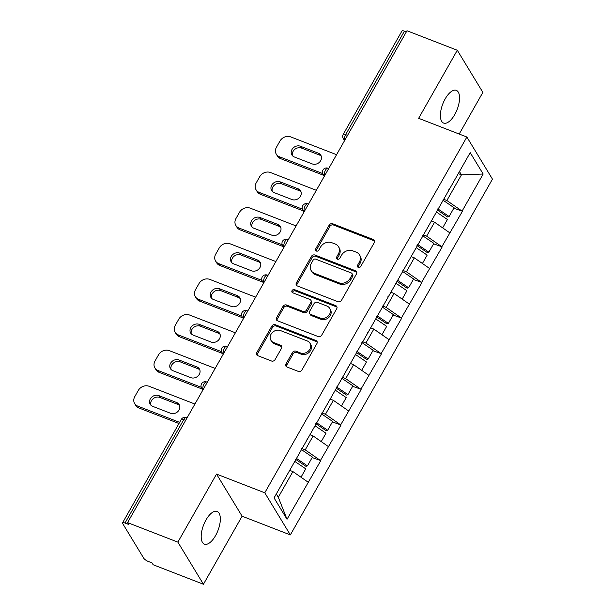 <?xml version="1.0" encoding="UTF-8"?>
<svg xmlns="http://www.w3.org/2000/svg" width="615" height="615" viewBox="0 0 615 615"><rect width="100%" height="100%" fill="white"/><g stroke="black" fill="none" stroke-linecap="round" stroke-linejoin="round"><path stroke-width="0.92" d="M358.276 267.394A1.883 1.607 -31.3 0 0 360.744 266.441L374.274 242.625A2.691 2.291 -31.3 0 0 374.32 240.35A2.691 2.291 -31.3 0 0 373.29 239.504L332.707 223.768A2.691 2.291 -31.3 0 0 329.179 225.128L315.649 248.944A1.883 1.607 -31.3 0 0 318.801 250.174L320.553 247.092A8.61 7.334 -31.3 0 1 331.846 242.717L335.229 244.024A8.61 7.334 -31.3 0 1 338.511 246.73A8.61 7.334 -31.3 0 1 338.365 253.995L336.62 257.078A1.883 1.607 -31.3 0 0 339.772 258.308L341.525 255.225A8.61 7.334 -31.3 0 1 352.818 250.851L356.2 252.158A8.61 7.334 -31.3 0 1 359.483 254.864A8.61 7.334 -31.3 0 1 359.337 262.128L357.584 265.211A1.883 1.607 -31.3 0 0 358.276 267.394M205.994 519.936A17.543 7.695 -68.8 0 1 217.11 511.442A17.543 7.695 -68.8 0 1 215.534 535.657A17.543 7.695 -68.8 0 1 204.418 544.152A17.543 7.695 -68.8 0 1 205.994 519.936M445.199 98.854A17.543 7.695 -68.8 0 1 456.315 90.359A17.543 7.695 -68.8 0 1 454.746 114.575A17.543 7.695 -68.8 0 1 443.63 123.077A17.543 7.695 -68.8 0 1 445.199 98.854M285.99 363.88A2.691 2.291 -31.3 0 0 285.944 366.156A2.691 2.291 -31.3 0 0 286.967 367.001L298.36 371.414A2.691 2.291 -31.3 0 0 301.888 370.046L316.91 343.601A2.691 2.291 -31.3 0 0 316.956 341.325A2.691 2.291 -31.3 0 0 315.925 340.487L275.343 324.743A2.691 2.291 -31.3 0 0 271.815 326.111L256.786 352.556A2.691 2.291 -31.3 0 0 256.739 354.832A2.691 2.291 -31.3 0 0 257.77 355.67L271.522 361.005A2.691 2.291 -31.3 0 0 275.051 359.644L281.486 348.321A2.691 2.291 -31.3 0 0 281.524 346.053A2.691 2.291 -31.3 0 0 280.502 345.207L273.683 342.563A7.196 6.135 -31.3 0 1 270.931 340.303A7.196 6.135 -31.3 0 1 272.276 332.607A7.196 6.135 -31.3 0 1 280.494 330.57L307.216 340.933A7.196 6.135 -31.3 0 1 309.96 343.193A7.196 6.135 -31.3 0 1 308.615 350.881A7.196 6.135 -31.3 0 1 300.397 352.925L295.946 351.196A2.691 2.291 -31.3 0 0 292.417 352.564L285.99 363.88L286.736 365.11A2.691 2.291 -31.3 0 0 286.429 366.694M216.526 474.088L177.873 542.13L127.559 522.619L406.984 30.75L457.291 50.261L418.638 118.311L466.877 137.022L264.773 492.792L216.526 474.088L242.102 516.2L290.341 534.912L264.773 492.792M337.958 301.704A2.691 2.291 -31.3 0 0 341.486 300.343L356.508 273.89A2.691 2.291 -31.3 0 0 356.554 271.622A2.691 2.291 -31.3 0 0 355.532 270.777L314.942 255.033A2.691 2.291 -31.3 0 0 311.413 256.401L296.384 282.846A2.691 2.291 -31.3 0 0 296.345 285.122A2.691 2.291 -31.3 0 0 297.368 285.967L337.958 301.704M336.713 308.745L321.683 335.19A2.691 2.291 -31.3 0 1 318.155 336.559L277.573 320.822A2.691 2.291 -31.3 0 1 276.542 319.977A2.691 2.291 -31.3 0 1 276.589 317.701L283.015 306.385A2.691 2.291 -31.3 0 1 286.544 305.017L303.011 311.398A2.691 2.291 -31.3 0 0 306.531 310.037L310.798 302.526A2.691 2.291 -31.3 0 0 310.844 300.251A2.691 2.291 -31.3 0 0 309.822 299.413L292.679 292.763A1.883 1.607 -31.3 0 1 294.462 289.627L335.729 305.632A2.691 2.291 -31.3 0 1 336.759 306.47A2.691 2.291 -31.3 0 1 336.713 308.745M290.341 534.912L492.454 179.134L466.877 137.022M312.166 457.56L320.43 460.481L305.217 449.888L301.688 448.52M320.653 460.85L287.028 519.283L274.052 497.919L470.198 152.651L483.167 174.014L462.088 211.122L446.874 200.528L443.338 199.16M453.824 208.201L462.088 211.122M462.311 211.491L441.854 246.746L426.641 236.152L423.105 234.784M433.59 243.824L441.854 246.746M442.077 247.115L421.613 282.37L406.4 271.776L402.871 270.4M413.349 279.448L421.613 282.37M421.836 282.739L401.38 317.993L386.166 307.4L382.63 306.024M393.116 315.065L401.38 317.993M401.603 318.362L381.139 353.617L365.925 343.016L362.396 341.648M372.882 350.688L381.139 353.617M381.369 353.979L360.905 389.233L345.692 378.64L342.155 377.272M352.641 386.312L360.905 389.233M361.128 389.603L340.672 424.857L325.458 414.264L321.922 412.896M332.408 421.936L340.672 424.857M340.894 425.226L320.43 460.481M305.217 449.888L313.127 435.958L309.952 434.728M306.962 439.225L307.462 439.118M328.349 446.552L313.127 435.958M325.458 414.264L333.368 400.334L330.186 399.104M327.203 403.601L327.695 403.494M348.582 410.928L333.368 400.334M345.692 378.64L353.602 364.71L350.427 363.48M347.437 367.978L347.929 367.87M368.815 375.304L353.602 364.71M365.925 343.016L373.843 329.087L370.661 327.857M367.678 332.354L368.17 332.246M389.057 339.688L373.843 329.087M386.166 307.4L394.077 293.47L390.902 292.233M387.911 296.73L388.403 296.622M409.29 304.064L394.077 293.47M406.4 271.776L414.318 257.846L411.135 256.609M408.145 261.106L408.644 261.006M429.531 268.44L414.318 257.846M426.641 236.152L434.551 222.223L431.376 220.985M428.386 225.49L428.878 225.382M449.765 232.816L434.551 222.223M406.33 31.903L404.424 31.165L345.661 134.608L347.567 135.346M344.961 139.928L344.838 139.874A4.113 1.807 111.2 0 1 345.661 134.608A4.113 1.176 29.6 0 0 343.208 134.424L401.972 30.981A4.113 1.176 29.6 0 1 404.424 31.165M446.874 200.528L461.465 174.837L459.466 171.539M458.29 173.607L461.465 174.837L483.167 174.014M448.619 189.866L449.111 189.758M459.197 134.039L482.867 92.381L457.291 50.261M177.873 542.13L203.442 584.25L153.135 564.739L152.02 562.894L148.346 561.472A4.113 1.176 -150.4 0 1 143.779 558.289L122.677 523.542A4.113 1.176 -150.4 0 1 122.546 522.85A4.113 1.176 -150.4 0 1 125.006 523.034L128.681 524.464L127.559 522.619M203.442 584.25L242.102 516.2M276.296 493.976L278.303 497.274L292.894 471.582L289.719 470.352M308.107 482.175L292.894 471.582M287.028 519.283L278.303 497.274M358.099 267.317A1.883 1.607 -31.3 0 1 358.33 266.441L360.082 263.358A8.61 7.334 -31.3 0 0 360.229 256.094L359.483 254.864M338.511 246.73L339.257 247.96A8.61 7.334 -31.3 0 1 339.111 255.225L337.366 258.308A1.883 1.607 -31.3 0 0 337.128 259.184M374.573 241.034A2.691 2.291 -31.3 0 0 374.035 240.734L333.445 224.99A2.691 2.291 -31.3 0 0 329.924 226.358L316.394 250.174A1.883 1.607 -31.3 0 0 316.156 251.051M356.815 272.307A2.691 2.291 -31.3 0 0 356.277 271.999L315.687 256.263A2.691 2.291 -31.3 0 0 312.159 257.631L297.13 284.076A2.691 2.291 -31.3 0 0 296.83 285.66M351.957 275.136A1.883 1.607 -31.3 0 0 351.265 272.952L315.641 259.13A1.883 1.607 -31.3 0 0 313.166 260.091L311.321 263.343A8.61 7.334 -31.3 0 0 311.175 270.608A8.61 7.334 -31.3 0 0 314.465 273.314L338.819 282.754A8.61 7.334 -31.3 0 0 350.104 278.38L351.957 275.136L352.695 276.358A1.883 1.607 -31.3 0 0 352.733 274.767L351.988 273.544M311.175 270.608L311.92 271.838A8.61 7.334 -31.3 0 0 315.211 274.536L314.465 273.314M352.695 276.358L350.85 279.61A8.61 7.334 -31.3 0 1 339.565 283.984L315.211 274.536M310.844 300.251L311.59 301.481A2.691 2.291 -31.3 0 1 311.544 303.756L307.277 311.259A2.691 2.291 -31.3 0 1 303.749 312.628L287.29 306.247A2.691 2.291 -31.3 0 0 283.761 307.615L277.334 318.931A2.691 2.291 -31.3 0 0 277.034 320.515M337.012 307.162A2.691 2.291 -31.3 0 0 336.474 306.854L295.208 290.857A1.883 1.607 -31.3 0 0 292.509 292.679M320.084 318.024A7.196 6.135 -31.3 0 0 328.302 315.987A7.196 6.135 -31.3 0 0 329.648 308.292A7.196 6.135 -31.3 0 0 326.903 306.032L317.486 302.38A2.691 2.291 -31.3 0 0 313.957 303.749L309.691 311.259A2.691 2.291 -31.3 0 0 309.645 313.527A2.691 2.291 -31.3 0 0 310.675 314.373L320.084 318.024L320.83 319.254A7.196 6.135 -31.3 0 0 329.048 317.209A7.196 6.135 -31.3 0 0 330.393 309.522L329.648 308.292M309.645 313.527L310.391 314.757A2.691 2.291 -31.3 0 0 311.421 315.603L310.675 314.373M320.83 319.254L311.421 315.603M309.96 343.193L310.706 344.423A7.196 6.135 -31.3 0 1 309.36 352.111A7.196 6.135 -31.3 0 1 301.142 354.155L296.691 352.426A2.691 2.291 -31.3 0 0 293.163 353.794L286.736 365.11M270.931 340.303L271.676 341.525A7.196 6.135 -31.3 0 0 274.428 343.785L273.683 342.563M281.785 346.737A2.691 2.291 -31.3 0 0 281.247 346.437L274.428 343.785M317.209 342.009A2.691 2.291 -31.3 0 0 316.671 341.709L276.089 325.973A2.691 2.291 -31.3 0 0 272.56 327.334L257.531 353.786A2.691 2.291 -31.3 0 0 257.231 355.37M336.574 154.688L290.734 136.907A8.226 7.003 -31.3 0 0 279.948 141.081L276.443 147.246A8.226 7.003 -31.3 0 0 276.304 154.188A8.226 7.003 -31.3 0 0 279.448 156.771L280.563 158.616L323.728 175.352M280.563 158.616A8.226 7.003 148.7 0 1 277.427 156.033L276.304 154.188M292.54 155.803A6.442 5.489 148.7 0 1 294.654 149.476A6.442 5.489 148.7 0 1 301.542 148.084L319.462 155.034A6.442 5.489 148.7 0 1 321.253 156.195M279.448 156.771L322.706 173.553M318.347 153.189A6.442 5.489 148.7 0 1 320.807 155.211A6.442 5.489 148.7 0 1 319.6 162.099A6.442 5.489 148.7 0 1 312.251 163.921L294.331 156.971A6.442 5.489 148.7 0 1 291.871 154.949A6.442 5.489 148.7 0 1 293.078 148.069A6.442 5.489 148.7 0 1 300.428 146.239L318.347 153.189L319.462 155.034M437.826 208.862L449.096 216.526L454.093 207.732L442.823 200.075M437.219 209.93L447.566 216.964L449.096 216.526M431.461 220.839L432.091 221.269M436.45 212.044L447.413 219.494L442.654 227.865M316.341 190.312L270.492 172.531A8.226 7.003 -31.3 0 0 259.707 176.705L256.209 182.87A8.226 7.003 -31.3 0 0 256.071 189.812A8.226 7.003 -31.3 0 0 259.207 192.395L260.329 194.24L303.487 210.976M260.329 194.24A8.226 7.003 148.7 0 1 257.185 191.657L256.071 189.812M272.299 191.426A6.442 5.489 148.7 0 1 274.421 185.1A6.442 5.489 148.7 0 1 281.309 183.708L299.228 190.658A6.442 5.489 148.7 0 1 301.019 191.819M259.207 192.395L302.472 209.177M298.106 188.813A6.442 5.489 148.7 0 1 300.566 190.835A6.442 5.489 148.7 0 1 299.359 197.715A6.442 5.489 148.7 0 1 292.01 199.544L274.09 192.595A6.442 5.489 148.7 0 1 271.638 190.573A6.442 5.489 148.7 0 1 272.837 183.693A6.442 5.489 148.7 0 1 280.186 181.863L298.106 188.813L299.228 190.658M417.593 244.486L428.863 252.15L433.852 243.356L422.582 235.699M416.985 245.554L427.333 252.588L428.863 252.15M411.22 256.463L411.858 256.893M416.217 247.668L427.171 255.117L422.42 263.489M296.107 225.936L250.259 208.154A8.226 7.003 -31.3 0 0 239.473 212.329L235.968 218.494A8.226 7.003 -31.3 0 0 235.829 225.436A8.226 7.003 -31.3 0 0 238.974 228.019L240.088 229.864L283.254 246.6M240.088 229.864A8.226 7.003 148.7 0 1 236.952 227.281L235.829 225.436M252.065 227.05A6.442 5.489 148.7 0 1 254.179 220.724A6.442 5.489 148.7 0 1 261.075 219.324L278.987 226.274A6.442 5.489 148.7 0 1 280.778 227.442M238.974 228.019L282.231 244.801M277.872 224.437A6.442 5.489 148.7 0 1 280.332 226.458A6.442 5.489 148.7 0 1 279.125 233.339A6.442 5.489 148.7 0 1 271.776 235.168L253.857 228.219A6.442 5.489 148.7 0 1 251.397 226.197A6.442 5.489 148.7 0 1 252.604 219.309A6.442 5.489 148.7 0 1 259.953 217.487L277.872 224.437L278.987 226.274M397.352 280.109L408.621 287.766L413.618 278.979L402.348 271.315M396.752 281.178L407.099 288.212L408.621 287.766M390.986 292.079L391.624 292.517M395.983 283.292L406.938 290.741L402.179 299.113M275.866 261.56L230.018 243.778A8.226 7.003 -31.3 0 0 219.24 247.953L215.734 254.118A8.226 7.003 -31.3 0 0 215.596 261.06A8.226 7.003 -31.3 0 0 218.732 263.643L219.855 265.48L263.012 282.224M219.855 265.48A8.226 7.003 148.7 0 1 216.718 262.905L215.596 261.06M231.824 262.674A6.442 5.489 148.7 0 1 233.946 256.347A6.442 5.489 148.7 0 1 240.834 254.948L258.754 261.898A6.442 5.489 148.7 0 1 260.545 263.066M218.732 263.643L261.998 280.417M257.631 260.06A6.442 5.489 148.7 0 1 260.091 262.082A6.442 5.489 148.7 0 1 258.892 268.963A6.442 5.489 148.7 0 1 251.535 270.792L233.623 263.843A6.442 5.489 148.7 0 1 231.163 261.821A6.442 5.489 148.7 0 1 232.362 254.933A6.442 5.489 148.7 0 1 239.719 253.111L257.631 260.06L258.754 261.898M377.118 315.733L388.388 323.39L393.377 314.603L382.115 306.939M376.511 316.802L386.858 323.828L388.388 323.39M370.753 327.703L371.383 328.133M375.742 318.916L386.697 326.357L381.946 334.729M255.632 297.176L209.784 279.394A8.226 7.003 -31.3 0 0 198.999 283.577L195.501 289.742A8.226 7.003 -31.3 0 0 195.362 296.684A8.226 7.003 -31.3 0 0 198.499 299.267L199.614 301.104L242.779 317.847M199.614 301.104A8.226 7.003 148.7 0 1 196.477 298.521L195.362 296.684M211.591 298.298A6.442 5.489 148.7 0 1 213.705 291.971A6.442 5.489 148.7 0 1 220.601 290.572L238.52 297.522A6.442 5.489 148.7 0 1 240.311 298.69M198.499 299.267L241.757 316.041M237.398 295.684A6.442 5.489 148.7 0 1 239.858 297.706A6.442 5.489 148.7 0 1 238.651 304.586A6.442 5.489 148.7 0 1 231.302 306.416L213.382 299.467A6.442 5.489 148.7 0 1 210.922 297.445A6.442 5.489 148.7 0 1 212.129 290.557A6.442 5.489 148.7 0 1 219.478 288.735L237.398 295.684L238.52 297.522M356.885 351.357L368.147 359.014L373.144 350.227L361.874 342.563M356.277 352.418L366.625 359.452L368.147 359.014M350.512 363.327L351.15 363.757M355.508 354.54L366.463 361.981L361.705 370.353M235.391 332.8L189.551 315.018A8.226 7.003 -31.3 0 0 178.765 319.2L175.26 325.366A8.226 7.003 -31.3 0 0 175.121 332.308A8.226 7.003 -31.3 0 0 178.258 334.891L179.38 336.728L222.538 353.471M179.38 336.728A8.226 7.003 148.7 0 1 176.244 334.145L175.121 332.308M191.357 333.922A6.442 5.489 148.7 0 1 193.471 327.595A6.442 5.489 148.7 0 1 200.359 326.196L218.279 333.146A6.442 5.489 148.7 0 1 220.07 334.314M178.258 334.891L221.523 351.665M217.164 331.3A6.442 5.489 148.7 0 1 219.617 333.33A6.442 5.489 148.7 0 1 218.417 340.21A6.442 5.489 148.7 0 1 211.068 342.04L193.148 335.09A6.442 5.489 148.7 0 1 190.688 333.069A6.442 5.489 148.7 0 1 191.895 326.181A6.442 5.489 148.7 0 1 199.245 324.351L217.164 331.3L218.279 333.146M336.643 386.981L347.913 394.638L352.91 385.843L341.64 378.187M336.036 388.042L346.383 395.076L347.913 394.638M330.278 398.951L330.908 399.381M335.267 390.164L346.23 397.605L341.471 405.977M215.158 368.423L169.31 350.642A8.226 7.003 -31.3 0 0 158.524 354.824L155.026 360.99A8.226 7.003 -31.3 0 0 154.888 367.931A8.226 7.003 -31.3 0 0 158.024 370.514L159.147 372.352L202.304 389.095M159.147 372.352A8.226 7.003 148.7 0 1 156.002 369.769L154.888 367.931M171.116 369.546A6.442 5.489 148.7 0 1 173.238 363.219A6.442 5.489 148.7 0 1 180.126 361.82L198.045 368.769A6.442 5.489 148.7 0 1 199.837 369.938M158.024 370.514L201.29 387.289M196.923 366.924A6.442 5.489 148.7 0 1 199.383 368.946A6.442 5.489 148.7 0 1 198.176 375.834A6.442 5.489 148.7 0 1 190.827 377.656L172.907 370.707A6.442 5.489 148.7 0 1 170.447 368.685A6.442 5.489 148.7 0 1 171.654 361.805A6.442 5.489 148.7 0 1 179.003 359.975L196.923 366.924L198.045 368.769M316.41 422.605L327.68 430.262L332.669 421.467L321.399 413.81M315.803 423.666L326.15 430.7L327.68 430.262M310.037 434.574L310.675 435.005M315.034 425.78L325.988 433.229L321.238 441.601M194.924 404.047L149.076 386.266A8.226 7.003 -31.3 0 0 138.29 390.448L134.785 396.613A8.226 7.003 -31.3 0 0 134.647 403.555A8.226 7.003 -31.3 0 0 137.791 406.131L138.905 407.976L178.973 423.52M138.905 407.976A8.226 7.003 148.7 0 1 135.769 405.393L134.647 403.555M150.883 405.17A6.442 5.489 148.7 0 1 152.997 398.835A6.442 5.489 148.7 0 1 159.885 397.444L177.804 404.393A6.442 5.489 148.7 0 1 179.595 405.562M137.791 406.131L179.634 422.359M176.69 402.548A6.442 5.489 148.7 0 1 179.15 404.57A6.442 5.489 148.7 0 1 177.943 411.458A6.442 5.489 148.7 0 1 170.593 413.28L152.674 406.33A6.442 5.489 148.7 0 1 150.214 404.309A6.442 5.489 148.7 0 1 151.421 397.428A6.442 5.489 148.7 0 1 158.77 395.599L176.69 402.548L177.804 404.393M296.169 458.229L307.439 465.886L312.435 457.091L301.166 449.434M295.569 459.29L305.909 466.324L307.439 465.886M289.803 470.198L290.434 470.629M294.8 461.404L305.755 468.853L300.996 477.225M185.669 420.329L183.77 419.591L125.006 523.034M187.068 417.869L186.376 417.6A4.113 1.807 -68.8 0 0 183.77 419.591A4.113 1.176 -150.4 0 0 181.31 419.407L122.546 522.85M344.538 140.681L343.27 138.583A4.113 3.506 -31.3 0 0 344.838 139.874L344.915 140.012M324.728 175.552L324.597 175.498A4.113 1.807 111.2 0 1 325.427 170.232A4.113 1.807 -68.8 0 1 328.033 168.241A4.113 4.113 0 0 0 323.029 174.206A4.113 3.506 -31.3 0 0 324.597 175.498L324.682 175.636M305.186 205.856A4.113 1.807 -68.8 0 1 307.792 203.865A4.113 4.113 0 0 0 302.795 209.83A4.113 3.506 -31.3 0 0 304.364 211.122A4.113 1.807 111.2 0 1 305.186 205.856M284.953 241.48A4.113 1.807 -68.8 0 1 287.559 239.489A4.113 4.113 0 0 0 282.554 245.454A4.113 3.506 -31.3 0 0 284.122 246.746A4.113 1.807 111.2 0 1 284.953 241.48M264.719 277.104A4.113 1.807 -68.8 0 1 267.325 275.113A4.113 4.113 0 0 0 262.321 281.078A4.113 3.506 -31.3 0 0 263.889 282.37A4.113 1.807 111.2 0 1 264.719 277.104M244.478 312.728A4.113 1.807 -68.8 0 1 247.084 310.736A4.113 4.113 0 0 0 242.079 316.702A4.113 3.506 -31.3 0 0 243.655 317.993A4.113 1.807 111.2 0 1 244.478 312.728M224.244 348.351A4.113 1.807 -68.8 0 1 226.85 346.353A4.113 4.113 0 0 0 221.846 352.326A4.113 3.506 -31.3 0 0 223.414 353.617A4.113 1.807 111.2 0 1 224.244 348.351M204.003 383.968A4.113 1.807 -68.8 0 1 206.609 381.977A4.113 4.113 0 0 0 201.612 387.95A4.113 3.506 -31.3 0 0 203.181 389.241A4.113 1.807 111.2 0 1 204.003 383.968M360.082 263.358L359.337 262.128M337.366 258.308L336.62 257.078M339.111 255.225L338.365 253.995M316.394 250.174L315.649 248.944M329.924 226.358L329.179 225.128M333.445 224.99L332.707 223.768M374.035 240.734L373.29 239.504M358.33 266.441L357.584 265.211M297.13 284.076L296.384 282.846M312.159 257.631L311.413 256.401M315.687 256.263L314.942 255.033M356.277 271.999L355.532 270.777M339.565 283.984L338.819 282.754M350.85 279.61L350.104 278.38M277.334 318.931L276.589 317.701M283.761 307.615L283.015 306.385M287.29 306.247L286.544 305.017M303.749 312.628L303.011 311.398M307.277 311.259L306.531 310.037M311.544 303.756L310.798 302.526M295.208 290.857L294.462 289.627M336.474 306.854L335.729 305.632M293.163 353.794L292.417 352.564M296.691 352.426L295.946 351.196M301.142 354.155L300.397 352.925M281.247 346.437L280.502 345.207M257.531 353.786L256.786 352.556M272.56 327.334L271.815 326.111M276.089 325.973L275.343 324.743M316.671 341.709L315.925 340.487M301.542 148.084L300.428 146.239M281.309 183.708L280.186 181.863M261.075 219.324L259.953 217.487M240.834 254.948L239.719 253.111M220.601 290.572L219.478 288.735M200.359 326.196L199.245 324.351M180.126 361.82L179.003 359.975M159.885 397.444L158.77 395.599M343.208 134.424A4.113 4.113 0 0 0 343.27 138.583M328.725 168.51L328.033 168.241M324.297 176.297L323.029 174.206M308.492 204.134L307.792 203.865M304.064 211.921L302.795 209.83M288.25 239.758L287.559 239.489M283.822 247.545L282.554 245.454M268.017 275.382L267.325 275.113M263.589 283.169L262.321 281.078M247.776 311.006L247.084 310.736M243.356 318.793L242.079 316.702M227.542 346.622L226.85 346.353M223.114 354.417L221.846 352.326M207.309 382.246L206.609 381.977M202.881 390.041L201.612 387.95M186.376 417.6A4.113 4.113 0 0 0 181.31 419.407"/></g></svg>
